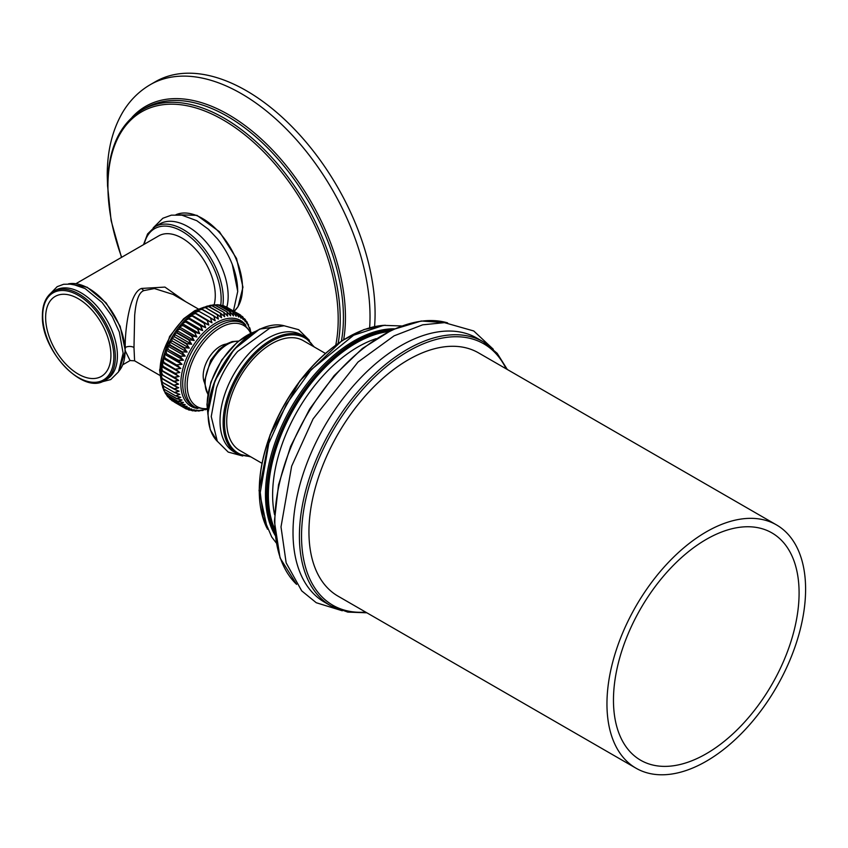 <?xml version="1.0" encoding="UTF-8"?>
<svg xmlns="http://www.w3.org/2000/svg" width="848" height="848" viewBox="0 0 848 848"><rect width="100%" height="100%" fill="white"/><g stroke="black" fill="none" stroke-linecap="round" stroke-linejoin="round"><path stroke-width="1.27" d="M374.572 326.522A182.002 105.078 -120 0 0 375.081 313.643A182.002 105.078 60 0 0 295.645 130.486A182.002 105.078 60 0 0 155.385 81.726L150.329 84.641A182.002 105.078 60 0 1 290.588 133.401A182.002 105.078 60 0 1 370.025 316.558A182.002 105.078 -120 0 1 369.654 327.731M152.894 83.242A182.002 105.078 60 0 1 155.385 81.726M237.641 290.641A56.636 32.701 -120 0 0 232.31 264.523A56.636 32.701 -120 0 0 217.544 238.935L208.481 229.289L196.789 220.692L181.885 215.169L171.37 215.159L162.848 218.254L153.212 227.858M226.851 307.103A56.636 32.701 60 0 0 228.165 296.111A56.636 32.701 -120 0 0 203.435 239.115A56.636 32.701 -120 0 0 159.795 223.936L154.919 226.745A56.636 32.701 -120 0 1 198.559 241.924A56.636 32.701 -120 0 1 223.289 298.92A56.636 32.701 60 0 1 222.844 305.566M214.152 304.771A46.82 27.03 -120 0 0 215.275 295.528A46.82 27.03 -120 0 0 194.839 248.411A46.82 27.03 -120 0 0 158.756 235.871L76.076 283.603M125.313 348.613L125.303 347.479C124.614 337.059 128.249 292.571 141.616 288.437L164.925 287.09L185.723 301.729M122.896 364.704L130.073 360.559L125.366 351.061M159.943 375.441L134.599 360.813L133.984 347.479L134.673 315.477C135.966 300.404 139.061 292.104 143.969 290.588L154.41 288.553L173.066 294.426M161.417 380.943L162.307 382.268L160.972 377.911M162.106 384.144L161.396 381.6M161.406 381.028L161.873 384.653L162.975 385.861M163.07 387.101L162.148 385.151M163.982 390.79L163.219 388.543M163.208 388.543L164.968 392.02L163.388 388.713M165.551 393.758L164.639 391.755M164.629 391.744L166.367 394.68M167.48 396.493L166.42 394.723M178.122 401.411L166.526 394.723L168.021 397.044L166.441 394.479M181.684 405.779L169.918 399.079L168.699 397.447M172.059 400.797L171.285 399.885M161.003 377.53L162.021 378.579L160.834 374.127M175.589 395.836L163.865 389.084L161.555 381.324L162.456 382.437L161.131 377.89L162.127 378.325L160.855 377.625L160.855 373.979M160.993 370.205L160.993 374.265L162.148 374.456L161.131 370.481L178.144 380.296L173.935 381.261L178.006 384.08L173.914 385.13L162.127 378.325L160.993 374.265L178.589 384.155L173.872 385.427L178.144 387.706L174.19 388.819L162.307 382.268M162.021 378.579L173.914 385.564L162.148 378.77M248.019 324.106L248.347 326.024L247.001 321.911L246.312 321.191L246.874 323.607L244.637 318.806L245.157 321.487L242.719 316.749L243.217 319.685L240.567 315.032L241.055 318.212L238.193 313.665L238.701 317.078L235.627 312.658L236.168 316.304L232.882 312.022L233.476 315.869L229.978 311.757L230.645 315.806L226.946 311.884L227.699 316.103L223.798 312.371L224.656 316.749L220.565 313.241L221.54 317.746L217.258 314.47L218.371 319.092L213.919 316.06L215.18 320.777L210.569 318L211.989 322.781L207.23 320.258L208.831 325.091L203.933 322.844L205.714 327.688L200.7 325.706L202.661 330.55L197.552 328.854L199.715 333.667L194.51 332.236L196.884 337.006L191.606 335.85L194.192 340.536L188.871 339.656L191.659 344.246L186.295 343.62L189.305 348.093L183.931 347.722L187.143 352.058L181.779 351.931L185.203 356.096L179.85 356.213L183.486 360.199L178.175 360.527L182.013 364.322L176.766 364.852L180.794 368.435L175.621 369.145L179.829 372.505L174.752 373.385L179.14 376.501L174.169 377.53L178.727 380.392L173.914 381.727L160.866 373.926M161.406 366.294L160.95 370.078L162.127 374.922L173.935 381.261L162.127 374.922L162.509 374.265M160.866 371.18L160.982 370.279M161.131 370.481L174.243 377.233L178.727 380.392M161.003 370.163L162.403 370.915L161.555 366.559L179.14 376.501M218.042 305.1L220.851 305.28L232.893 312.011L233.232 315.371L229.978 311.757L230.38 315.308L226.946 311.884L227.412 315.604L223.798 312.371L224.349 316.251L220.31 313.389L221.211 317.258L217.258 314.47L218.031 318.615L213.919 316.06L214.82 320.311L210.569 318L211.618 322.325L207.23 320.258L208.428 324.646L204.103 322.738L205.29 327.254L200.499 325.939L202.227 330.148L197.552 328.854L199.259 333.275L194.69 332.077L196.407 336.635L191.457 336.105L193.704 340.186L188.722 339.91L191.15 343.917L186.295 343.62L188.786 347.797L183.931 347.722L186.613 351.782L181.779 351.931L184.663 355.853L179.85 356.213L182.935 359.976L178.313 360.252L181.451 364.121L176.734 365.075L180.221 368.255L175.6 369.368L179.257 372.357L174.752 373.586L161.417 366.272L162.307 370.693L174.243 377.233L178.557 376.374L174.836 373.099L163.06 366.294L162.116 362.128L161.406 366.378M224.943 306.478L238.193 313.654L241.012 317.936M221.741 305.577L223.84 305.842L235.617 312.636L238.638 316.781M221.582 305.481L223.543 305.736L221.572 305.471M215 304.973L220.31 304.983M236.083 315.965L232.935 312.032L221.063 305.185L216.971 304.686M214.788 304.898L218.127 304.92L230.073 311.852M211.523 305.333L214.915 305.185L211.29 305.269L213.622 304.824M207.813 306.043L209.975 305.863M161.406 366.145L162.89 366.537L162.106 362.266L163.823 362.562L163.219 358.439L164.947 358.269L164.448 354.305L166.526 353.457L165.932 350.16L168.211 349.143L167.65 346.037L169.907 345.38L169.611 341.956L172.038 341.172L171.784 337.97L174.677 336.603L174.147 334.101L177.253 332.649L176.691 330.37L179.67 329.3L179.405 326.819L182.553 325.685L182.256 323.459L185.945 321.901L185.224 320.321L189.093 318.784L188.288 317.438L192.326 315.944L191.425 314.831L195.231 313.675L194.605 312.499L198.559 311.396L197.817 310.485L202.29 309.234L201.029 308.799L212.085 305.556L210.569 305.238L207.018 306.457M204.368 307.177L206.933 306.52M220.65 313.219L220.279 313.877L220.65 313.219L208.852 306.404L207.262 306.054L203.88 307.464M200.955 308.64L205.407 307.633L203.806 307.517M205.407 307.633L217.014 314.64L205.576 307.633L203.955 307.209L200.7 308.82M197.616 310.421L202.068 309.223L200.647 308.863M213.919 316.06L200.658 308.683L197.499 310.506L210.739 317.947L197.393 310.463L194.298 312.52M194.362 312.467L195.082 311.916M179.829 372.505L162.106 362.266L163.759 362.308L163.07 358.195L164.904 358.004L164.289 354.093L166.325 353.68L165.763 349.97L167.999 349.365L167.48 345.867L169.918 345.083L169.42 341.818L172.07 340.875L171.582 337.864L174.444 336.773L173.935 334.006L177.009 332.808L176.469 330.307L179.755 329.003L179.161 326.766L182.659 325.388L181.991 323.427L185.691 322.007L184.938 320.321L188.839 318.869L187.991 317.449L192.083 315.997L191.107 314.852L195.379 313.421L194.266 312.541L198.718 311.152L210.739 317.947M191.192 314.788L208.831 325.091M188.033 317.417L205.714 327.688M202.661 330.55L184.949 320.311M182.002 323.417L199.715 333.667M179.161 326.766L196.884 337.006M176.469 330.296L194.192 340.536M173.935 334.006L191.659 344.246M187.143 352.058L169.42 341.829M167.48 345.867L185.203 356.096M165.763 349.97L183.486 360.199M164.289 354.093L182.013 364.322M180.794 368.435L163.06 358.227M161.279 367.025L161.406 366.336M199.015 411.015L202.661 409.966L200.499 410.209M195.665 411.142L197.361 410.686M194.404 410.877L194.828 410.273M196.407 410.273L194.51 410.92L196.884 410.188L191.203 410.358M191.065 410.358L194.192 409.764L191.457 410.496M187.705 409.361L188.86 410.019L187.927 409.383M173.872 385.427L178.727 387.759L174.169 389.115L179.14 391.172L174.752 392.582L179.829 394.373L175.621 395.825L180.794 397.341L176.766 398.793L182.013 400.033L178.175 401.486L183.486 402.461L179.85 403.881L185.203 404.57L181.779 405.927L187.143 406.372L183.931 407.644L189.305 407.846L186.295 409.012L191.659 408.98L188.871 410.019L193.704 409.849M191.436 409.075L186.306 409.022L174.465 402.185L184.472 407.835M188.786 407.92L186.178 408.821M183.825 407.464L172.038 400.627M186.613 406.436L183.931 407.644L189.051 407.952M169.738 398.92L181.758 405.927L185.203 404.57L182.755 404.56M179.776 403.765L167.999 396.822L179.85 403.881L183.486 402.461L178.186 401.517L166.346 394.426L164.809 391.903M166.409 394.712L178.186 401.517L166.409 394.712L166.78 394.055M181.599 400.108L176.734 398.528L181.451 400.055L178.122 401.231M176.723 398.772L165 392.041L176.808 398.857M164.904 391.946L176.734 398.528L180.794 397.341L175.716 395.91L163.759 388.978M162.095 384.25L162.827 387.939L163.834 389.073L175.642 395.889L179.829 394.373L174.783 392.677L162.996 385.872L163.378 385.215M174.179 389.2L162.456 382.437L174.2 389.221L179.14 391.172L174.752 392.295M205.651 409.563L206.912 409.277M205.714 409.319L203.933 409.436M202.227 410.05L202.068 410.591L203.276 410.337M202.661 409.966L200.7 410.305M202.555 410.04L197.891 410.93M199.259 410.347L198.761 411.057L197.467 410.782M199.587 410.337L194.51 410.92M191.15 409.054L188.871 410.019M178.144 387.706L178.727 387.759L178.144 387.706M178.589 384.155L173.935 381.261M242.719 316.749L245.146 321.275M248.347 325.876L247.086 322.07M247.669 323.809L248.655 325.049M248.877 326.851L249.577 328.6M250.52 331.144L249.81 327.9L249.566 328.727M250.192 329.066L250.542 331.579M249.747 330.095L250.531 331.685M251.103 332.745L250.711 331.504M248.697 326.724L249.418 328.303M247.542 323.777L248.188 325.59M246.227 321.116L247.001 321.911M246.111 321.106L246.715 323.152M244.171 318.604L244.987 321.021M243.026 319.208L242.676 316.717L241.563 316.071M238.171 313.643L240.567 315.032L243.185 319.442M238.627 314.036L240.334 315.021L240.853 317.724M225.144 306.594L237.959 313.675L238.489 316.59M223.543 305.736L235.384 312.689L236.168 316.304L234.928 314.184M214.777 304.898L218.233 304.951L230.009 311.757L229.638 312.403M227.02 311.894L214.915 305.185L226.999 311.873L230.497 315.414M223.872 312.361L211.767 305.693L223.893 312.371L227.508 315.679M208.534 306.584L220.692 313.262M217.258 314.47L205.629 307.665M218.031 318.615L202.29 309.234M202.068 309.223L214.067 316.028M194.605 312.499L211.989 322.781M207.018 320.47L195.379 313.421L207.018 320.47M203.721 323.067L192.083 315.997L203.721 323.067M200.499 325.939L188.839 318.869L200.499 325.939M197.361 329.088L185.691 322.007L197.361 329.088M194.34 332.49L194.69 332.077L182.659 325.388L194.34 332.49M191.457 336.105L191.786 335.67L179.755 329.003L191.457 336.105M177.391 332.649L176.946 333.105L188.722 339.91L189.04 339.454L188.797 340.112M186.178 343.875L186.465 343.398L174.444 336.773L186.178 343.875M171.784 337.97L189.305 348.093M183.825 347.977L184.09 347.489L172.07 340.875L183.825 347.977M170.353 344.85L169.907 345.38L181.684 352.185L181.928 351.687L181.758 352.302M179.787 356.457L179.999 355.948L167.999 349.365L179.787 356.457M178.122 360.76L178.313 360.252L166.325 353.68L178.122 360.76M176.734 365.075L164.904 358.004L176.734 365.075M175.6 369.368L163.759 362.308L175.6 369.368M169.907 345.38L170.141 344.882L181.928 351.687M176.946 333.105L177.253 332.649L189.04 339.454M211.936 305.524L223.798 312.34M215.085 305.036L226.904 311.852M221.031 305.174L232.755 312.011M223.777 305.81L235.458 312.647M168.445 396.429L168.074 397.076L179.787 403.627M181.451 400.055L182.013 400.033L181.451 400.055M226.268 344.034A24.168 13.95 120 0 0 203.181 375.834A24.168 13.95 120 0 0 204.273 382.141M309.478 340.419L298.613 329.671L284.091 325.759L269.812 328.144L237.631 351.475A67.522 38.987 120 0 0 216.399 388.246L211.237 416.569L217.289 441.225L228.218 452.09L242.74 456.001M235.606 452.705A67.522 38.987 -60 0 1 234.006 451.867A67.522 38.987 -60 0 1 220.024 420.958A67.522 38.987 120 0 1 249.492 353.012A67.522 38.987 120 0 1 301.528 334.918L304.644 336.72L314.322 347.023M325.325 353.372L303.287 340.652A63.441 36.623 120 0 0 254.4 357.644A63.441 36.623 120 0 0 226.713 421.477A63.441 36.623 120 0 0 239.846 450.521L261.884 463.241M275.123 535.321A125.377 72.387 120 0 1 265.466 494.437A125.377 72.387 -60 0 1 394.352 328.801M327.847 603.956A152.449 88.012 -60 0 1 324.583 602.228A152.449 88.012 -60 0 1 293.016 532.438A152.449 88.012 120 0 1 359.563 379.024A152.449 88.012 120 0 1 477.032 338.182L483.424 341.871L497.182 353.319L507.327 369.505M636.042 768.214L338.034 596.155A140.461 81.101 -60 0 1 308.948 531.855A140.461 81.101 -60 0 1 370.258 390.493A140.461 81.101 -60 0 1 478.505 352.863L776.503 524.912A140.461 81.101 -60 0 1 805.6 589.222A140.461 81.101 -60 0 1 744.29 730.573A140.461 81.101 -60 0 1 636.042 768.214A140.461 81.101 -60 0 1 606.956 703.904A140.461 81.101 -60 0 1 668.266 562.553A140.461 81.101 -60 0 1 776.503 524.912M799.092 592.975A131.26 75.779 -60 0 1 741.799 725.072A131.26 75.779 -60 0 1 640.643 760.232A131.26 75.779 -60 0 1 613.464 700.151A131.26 75.779 -60 0 1 670.757 568.054A131.26 75.779 -60 0 1 771.903 532.894A131.26 75.779 -60 0 1 799.092 592.975M53.35 291.5L55.427 290.292A51.357 29.648 -120 0 1 94.997 304.05A51.357 29.648 -120 0 1 117.416 355.725A51.357 29.648 60 0 1 106.784 379.236L104.696 380.445C83.157 395.306 40.842 350.288 42.4 315.435C42.517 303.923 46.163 295.941 53.35 291.5A51.357 29.648 60 0 1 92.92 305.259A51.357 29.648 60 0 1 115.339 356.934A51.357 29.648 60 0 1 104.696 380.445M55.427 290.292A51.357 29.648 -120 0 0 54.41 290.928M110.918 355.248A46.163 26.648 60 0 1 78.27 374.095A46.163 26.648 60 0 1 45.633 317.555A46.163 26.648 -120 0 1 78.27 298.708A46.163 26.648 -120 0 1 110.918 355.248M174.783 392.677L162.996 385.872L174.783 392.677L179.341 394.394M132.034 117.353A165.551 95.58 60 0 1 263.198 140.779A165.551 95.58 60 0 1 345.443 317.322A165.551 95.58 -120 0 1 343.694 339.582M341.426 341.044A164.194 94.796 -120 0 0 343.429 317.375A164.194 94.796 60 0 0 271.752 152.142A164.194 94.796 60 0 0 145.231 108.152L142.029 109.996A164.194 94.796 60 0 1 268.551 153.986A164.194 94.796 60 0 1 340.228 319.23A164.194 94.796 -120 0 1 338.151 343.27M143.641 109.095A164.194 94.796 60 0 1 145.231 108.152M335.787 344.966A162.827 94.011 -120 0 0 338.193 319.283A162.827 94.011 60 0 0 223.056 119.865A162.827 94.011 60 0 0 107.929 186.337A162.827 94.011 -120 0 0 121.677 257.283M234.122 311.301A56.636 32.701 60 0 0 242.507 287.822A56.636 32.701 -120 0 0 218.932 232.066A56.636 32.701 -120 0 0 175.971 214.724L196.959 215.339L219.431 231.716L236.55 258.492L242.952 287.207L238.034 306.711L234.143 311.311M220.756 305.079A55.131 31.832 60 0 0 221.148 298.92A55.131 31.832 -120 0 0 186.624 234.271A55.131 31.832 -120 0 0 144.202 244.266M143.969 290.588A6.137 3.54 60 0 1 141.616 288.437M202.174 307.962A48.336 27.91 120 0 0 160.049 370.671A48.336 27.91 120 0 0 160.993 379.31M184.875 404.666L179.893 403.902L167.999 397.023M174.741 392.635L163.06 385.893M197.849 408.513A49.544 28.599 -60 0 1 180.815 383.635A49.544 28.599 -60 0 1 206.509 329.819A49.544 28.599 -60 0 1 245.899 325.282M237.981 313.654L226.458 307.008M242.496 316.717L241.691 316.251M186.857 406.478L181.758 405.927L169.929 399.09M182.712 383.752A48.336 27.91 -60 0 1 203.817 335.108A48.336 27.91 -60 0 1 241.055 322.166A48.336 27.91 -60 0 1 242.178 322.876L243.355 323.491A48.336 27.91 120 0 0 206.106 336.433A48.336 27.91 120 0 0 185.012 385.077A48.336 27.91 120 0 0 195.019 407.199L192.729 405.874A48.336 27.91 -60 0 1 182.712 383.752M250.637 333.253A46.799 27.019 120 0 0 213.558 332.427A46.799 27.019 120 0 0 187.185 385.077A46.799 27.019 120 0 0 207.124 408.63M207.866 393.917A31.726 18.317 -60 0 1 205.152 383.148A31.726 18.317 -60 0 1 238.267 341.246M207.834 412.658A56.657 32.712 -60 0 1 207.177 404.676A56.657 32.712 -60 0 1 254.485 331.854M207.993 413.368A66.738 38.531 -60 0 1 262.859 327.932M217.374 441.363A67.522 38.987 -60 0 1 208.11 414.078A67.522 38.987 -60 0 1 234.292 349.779A67.522 38.987 -60 0 1 284.122 325.759M234.006 451.867L237.133 453.669A67.522 38.987 -60 0 1 223.141 422.76A67.522 38.987 -60 0 1 252.619 354.814A67.522 38.987 -60 0 1 304.644 336.72M249.927 456.341A66.557 38.425 -60 0 1 224.497 422.76A66.557 38.425 -60 0 1 260.431 349.206A66.557 38.425 -60 0 1 313.357 346.461M259.276 490.239A124.624 71.953 -60 0 1 347.659 337.462M266.781 527.742A125.377 72.387 -60 0 1 259.276 490.854A125.377 72.387 -60 0 1 383.625 325.356M274.932 533.413A125.377 72.387 -60 0 1 266.749 495.168A125.377 72.387 -60 0 1 392.613 329.586M274.71 530.657A124.624 71.953 -60 0 1 267.82 495.168A124.624 71.953 -60 0 1 390.112 330.773M274.593 528.77A123.872 71.518 -60 0 1 268.35 494.861A123.872 71.518 -60 0 1 388.426 331.621M274.551 514.609A120.851 69.769 -60 0 1 272.621 494.861A120.851 69.769 -60 0 1 376.13 338.659M296.503 584.272A152.449 88.012 -60 0 1 274.837 521.944A152.449 88.012 -60 0 1 334.504 376.13A152.449 88.012 -60 0 1 447.447 322.834M366.866 612.797L347.775 612.108L330.974 605.917A152.449 88.012 -60 0 1 299.408 536.127A152.449 88.012 -60 0 1 365.954 382.713A152.449 88.012 -60 0 1 483.424 341.871M365.658 612.108A150.933 87.143 -60 0 1 301.538 536.127A150.933 87.143 -60 0 1 386.508 366.431A150.933 87.143 -60 0 1 506.118 368.806M169.452 341.765L171.55 337.917A48.336 27.91 -60 0 1 171.603 337.811L173.904 334.07M133.984 347.479A6.137 3.54 -0 0 0 125.303 347.479M68.688 283.826A51.357 29.648 60 0 1 105.926 303.34A51.357 29.648 60 0 1 125.048 351.326A51.357 29.648 60 0 1 119.017 370.989M42.707 315.869A50.297 29.033 60 0 1 78.27 295.337A50.297 29.033 60 0 1 113.833 356.934A50.297 29.033 60 0 1 78.27 377.466A50.297 29.033 60 0 1 42.707 315.869M107.579 186.337L107.251 175.472C107.177 150.902 112.413 129.691 122.96 111.83C129.977 100.276 139.093 91.213 150.329 84.641M142.029 109.996C119.473 123.882 107.993 149.142 107.579 185.776L111.109 220.628L121.487 257.389M232.31 264.523L237.737 291.373L233.454 310.919M143.524 244.669L147.563 233.953L154.919 226.745M198.315 308.99L172.971 294.362M203.859 307.252L194.648 310.739L183.581 318.784L169.589 336.497L159.604 370.035L161.205 381.112M160.993 377.593L161.226 381.218L162.424 382.427M194.446 312.456L191.69 314.354M190.98 314.905L188.394 317.067M187.874 317.523L185.214 320.035M184.843 320.406L182.172 323.226M181.907 323.512L179.267 326.628M179.098 326.84L176.532 330.211M176.416 330.37L173.978 333.942M169.388 341.892L167.512 345.793M167.427 345.973L165.795 349.874M165.699 350.129L164.321 353.976M164.205 354.347L163.092 358.068M162.954 358.577L162.116 362.128M174.222 389.232L178.621 391.172M178.165 387.716L173.925 385.564M249.81 327.9L248.803 326.766M246.874 323.427L245.263 319.452M233.359 315.509L230.041 311.778M224.423 316.315L220.671 313.23M221.264 317.3L217.374 314.449M162.106 362.287L161.979 362.817M218.233 304.951L230.009 311.757L218.233 304.951M224.932 306.467L226.331 306.806M204.824 409.796L205.375 409.775M200.584 410.284L202.068 410.591M194.457 410.898L195.475 411.142M196.725 410.273L192.485 410.867M194.001 409.86L189.093 410.103M183.115 402.535L178.186 401.517M180.338 397.383L175.642 395.889M207.198 409.425L195.019 407.199M243.355 323.491L251.368 332.925M238.479 341.076L232.161 341.574L226.183 344.076L218.985 349.567L210.675 360.294L204.273 381.918L207.813 394.182M255.206 331.43L237.514 341.882L221.72 359.965L210.834 382.204L206.944 404.305L207.824 413.495M284.207 325.77L259.615 329.098L234.059 349.44L214.915 380.72L207.824 413.686L210.272 429.724L217.417 441.437M237.133 453.669L250.891 456.892M385.151 325.197L363.962 329.554L341.808 340.79L300.022 380.678L269.971 435.045L259.053 490.547L267.406 529.152M276.183 542.847L271.71 536.975L263.145 516.973L260.262 492.434L268.827 443.26L286.497 404.072L311.248 369.633L353.637 335.246L383.656 325.356L401.411 325.95M447.585 322.844L421.286 321L392.158 329.798L362.372 348.486L334.133 375.632L309.573 409.149L290.557 446.514L278.515 484.876L274.402 521.329L280.063 557.942L296.577 584.389M342.295 610.772L316.251 602.727L301.708 590.865L286.158 562.881L281.006 526.915L291.648 466.199L313.092 418.901L358.036 362.011L394.055 335.85L422.643 324.826L444.437 322.643L473.746 330.974L493.292 349.238M330.974 605.917L324.583 602.228M134.599 360.813L130.073 360.559M118.921 371.148L125.366 350.892L120.172 326.332L106.106 302.895L87.153 287.228L68.508 283.826M48.834 295.178L57.155 286.677L63.632 284.271L72.292 284.112L85.118 288.585L102.163 302.556L112.328 316.686L119.324 332.034L123.119 353.203L118.487 371.89L110.706 379.586L99.258 382.501"/></g></svg>

